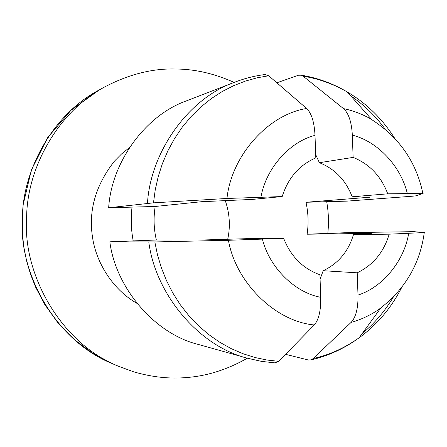 <?xml version="1.0" encoding="UTF-8"?>
<svg xmlns="http://www.w3.org/2000/svg" width="447" height="447" viewBox="0 0 447 447"><rect width="100%" height="100%" fill="white"/><g stroke="black" fill="none" stroke-linecap="round" stroke-linejoin="round"><path stroke-width="0.67" d="M234.133 82.416C214.599 73.632 195.227 69.162 176.023 69.006C152.824 68.285 129.155 74.196 105.023 86.757C57.954 111.292 26.563 168.625 26.619 218.438C22.713 273.927 60.591 343.262 118.455 366.255L133.726 371.848C152.22 377.19 169.888 379.078 186.729 377.514C207.201 375.988 227.422 369.546 247.387 358.192M326.69 201.692L305.983 202.267L370.071 197.194L352.163 196.769L387.745 193.83L423.141 193.383L415.906 195.842L412.564 196.199L346.989 201.128L326.69 201.692C328.567 212.213 328.942 222.785 327.807 233.407L348.107 232.63L413.833 231.669L424.538 232.541L389.181 234.178L353.504 234.558L371.356 233.401L307.111 234.206L327.807 233.407M133.195 240.905L156.349 240.011L202.966 239.983L253.695 238.475L283.661 238.352L228.423 240.29L154.83 241.933L109.833 241.805L133.195 240.905C131.094 229.697 130.708 218.432 132.027 207.117L108.666 207.766L153.477 202.849L226.964 198.468L282.191 196.551L252.326 199.412L201.636 201.703L155.187 206.469L132.027 207.117M136.927 303.345C112.728 289.6 95.798 262.26 92.406 236.457C88.472 210.045 95.826 184.935 114.466 161.127L121.612 153.897L129.446 147.605M305.983 202.267C308.324 212.845 308.698 223.494 307.111 234.206M156.349 240.011C153.796 228.903 153.41 217.723 155.187 206.469M225.271 200.63C229.691 213.454 230.512 226.327 227.724 239.251M264.831 74.565L268.686 75.755L306.642 108.487C311.531 113.236 314.319 122.193 315.006 135.363L315.8 157.886C299.306 165.055 288.103 177.94 282.191 196.551M387.745 193.83C381.101 176.196 369.557 164.049 353.119 157.4L352.331 135.156C351.633 122.148 348.694 113.298 343.508 108.61L303.211 76.241L301.373 75.213L298.451 75.241L276.866 82.784M353.119 157.4L319.382 162.702L315.683 154.601M285.577 354.331L308.48 360.025L311.241 359.846L313.157 358.572L351.079 322.416C355.918 317.247 358.226 308.139 358.002 295.081L357.209 272.81C373.15 265.093 383.805 252.214 389.181 234.178M320.08 279.157L323.198 270.72L357.209 272.81M283.661 238.352C290.863 256.544 302.954 268.681 319.923 274.76L320.717 297.311C320.957 310.531 318.812 319.745 314.269 324.952L278.704 361.332L274.86 362.886M323.198 270.72C338.29 263.512 348.392 251.454 353.504 234.558M352.163 196.769C345.872 180.258 334.943 168.899 319.382 162.702M228.423 240.29C235.949 283.158 275.888 321.583 314.269 324.952M351.079 322.416C360.522 319.812 369.652 315.582 378.464 309.726L380.671 308.19L359.109 337.803C377.061 324.723 391.22 308.011 401.574 287.672M306.642 108.487C268.625 114.343 231.49 155.215 226.964 198.468M394.371 137.821C382.056 118.516 366.367 103.24 347.297 91.998L371.597 119.399L369.256 118.086C360.813 113.572 352.23 110.409 343.508 108.61M109.833 241.805C115.656 287.589 154.36 333.73 198.3 344.436L247.912 358.338M265.496 74.481C255.103 75.733 244.8 78.32 234.58 82.242L186.595 100.815C144.794 115.505 111.348 162.982 108.666 207.766M99.268 89.925C53.087 114.007 22.328 170.145 22.378 218.901C18.55 273.206 55.657 341.083 112.426 363.651L92.406 353.08L74.129 339.429L58.144 323.12L44.868 304.681L35.671 287.248L30.519 274.19L26.613 260.959L23.892 247.437L22.35 233.468L23.082 205.067L31.413 169.877L47.756 137.508L71.017 110.264L99.268 89.925L105.023 86.757M262.428 239.195C269.463 267.63 294.875 292.567 320.717 297.311M358.002 295.081C382.811 287.259 404.222 260.791 408.687 233.407M315.006 135.363C289.572 141.772 265.982 168.279 260.953 197.099M407.262 193.327C400.853 166.306 377.62 141.33 352.331 135.156M154.83 241.933L157.495 254.84L161.35 267.747L166.424 280.476L172.721 292.819L180.186 304.58L188.751 315.56L198.295 325.589L208.676 334.518L219.728 342.234L231.272 348.66L243.118 353.761L255.081 357.539L266.993 360.042L278.704 361.332M313.157 358.572C329.132 355.058 344.447 348.135 359.109 337.803C344.335 348.526 328.377 355.868 311.241 359.846M268.686 75.755L257.103 77.812L245.409 81.08L233.747 85.628L222.299 91.484L211.241 98.636L200.764 107.045L191.031 116.617L182.214 127.233L174.436 138.738L167.804 150.946L162.378 163.658L158.199 176.677L155.243 189.802L153.477 202.849M301.373 75.213C317.443 77.834 332.747 83.427 347.297 91.998C332.898 83.773 318.203 78.521 303.211 76.241M148.801 242.023C155.372 294.104 198.859 346.408 247.85 358.321L247.929 358.343M362.143 333.635C374.48 323.416 384.833 311.285 393.209 297.255M234.58 82.242C187.975 98.603 150.455 152.371 147.465 203.307M385.13 129.082C375.413 115.896 363.942 104.816 350.716 95.854M118.455 366.255L112.426 363.651M378.464 309.726C404.708 289.947 419.973 264.255 424.253 232.636M422.834 193.227C416.012 160.909 398.148 135.866 369.256 118.086M275.453 362.919L261.668 361.399L247.85 358.321"/></g></svg>
